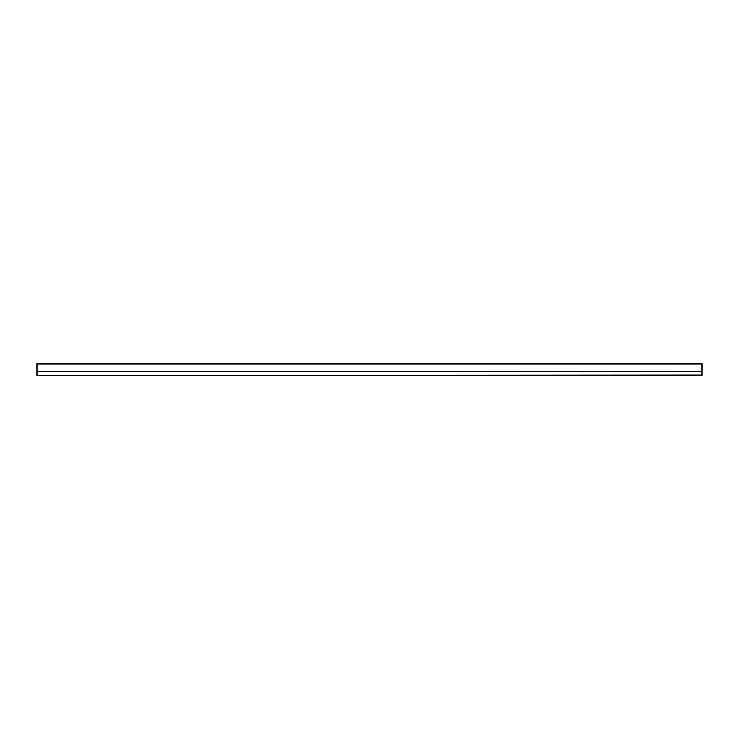 <?xml version="1.0" encoding="UTF-8"?>
<svg xmlns="http://www.w3.org/2000/svg" width="739" height="739" viewBox="0 0 739 739"><rect width="100%" height="100%" fill="white"/><g stroke="black" fill="none" stroke-linecap="round" stroke-linejoin="round"><path stroke-width="1.11" d="M36.95 374.913L36.95 363.662L702.05 363.662L702.05 375.338L36.95 375.338L702.05 374.913M36.95 371.615L702.05 371.615M36.95 364.124L702.05 364.124"/></g></svg>
